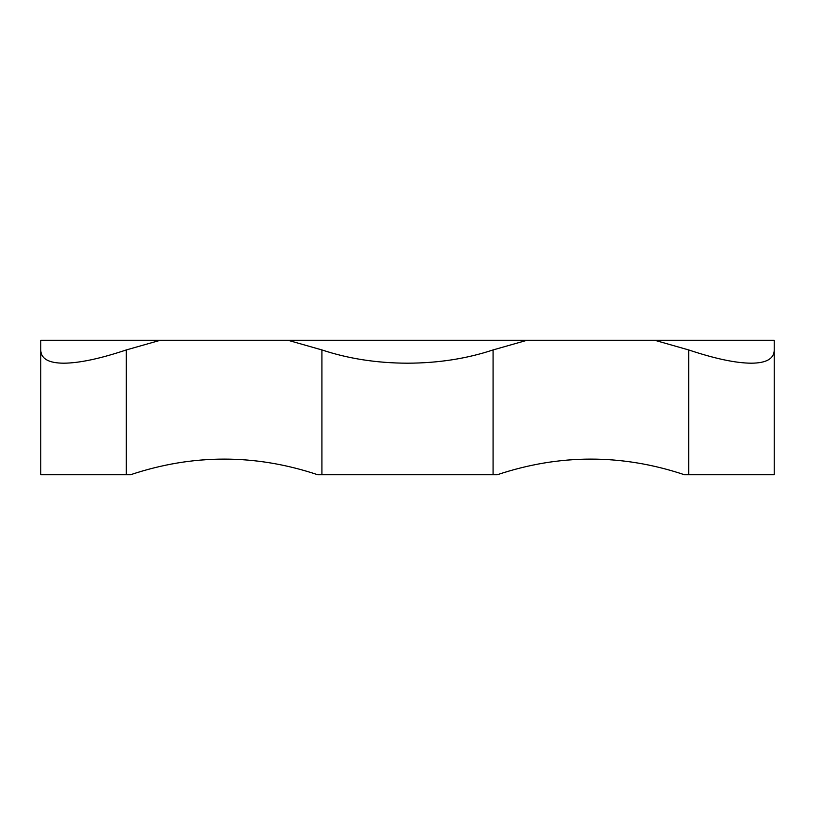 <?xml version="1.0" encoding="UTF-8"?>
<svg xmlns="http://www.w3.org/2000/svg" width="815" height="815" viewBox="0 0 815 815"><rect width="100%" height="100%" fill="white"/><g stroke="black" fill="none" stroke-linecap="round" stroke-linejoin="round"><path stroke-width="1.22" d="M751.318 363.195C735.772 363.113 714.887 358.692 688.675 349.93L654.69 340.262L774.25 340.262L774.25 349.93C774.087 358.692 766.446 363.113 751.318 363.195C766.446 363.113 774.087 358.692 774.25 349.93L774.25 474.738L684.457 474.738C622.069 453.894 559.681 453.894 497.293 474.738L493.075 474.738L493.075 349.93L527.061 340.262L160.311 340.262L126.325 349.93C100.113 358.692 79.228 363.113 63.682 363.195C48.554 363.113 40.913 358.692 40.75 349.93L40.75 340.262L160.311 340.262M654.69 340.262L527.061 340.262M287.94 340.262L321.925 349.93L321.925 474.738L317.707 474.738C255.319 453.894 192.931 453.894 130.543 474.738L40.75 474.738L40.75 349.93C40.913 358.692 48.554 363.113 63.682 363.195M321.925 349.93C348.3 358.692 376.825 363.113 407.5 363.195C438.175 363.113 466.7 358.692 493.075 349.93M321.925 474.738L493.075 474.738M497.293 474.738C559.681 453.894 622.069 453.894 684.457 474.738M688.675 349.93L688.675 474.738M126.325 474.738L126.325 349.93"/></g></svg>
